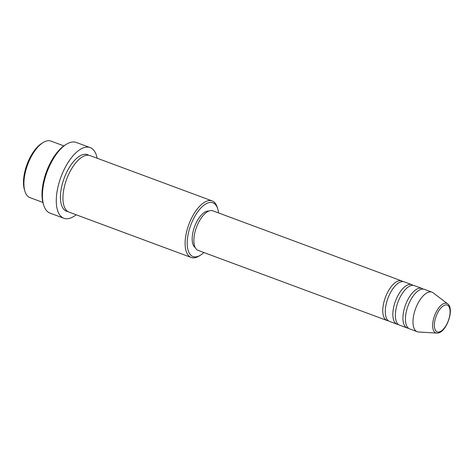 <?xml version="1.0" encoding="UTF-8"?>
<svg xmlns="http://www.w3.org/2000/svg" width="474" height="474" viewBox="0 0 474 474"><rect width="100%" height="100%" fill="white"/><g stroke="black" fill="none" stroke-linecap="round" stroke-linejoin="round"><path stroke-width="0.71" d="M388.36 320.774A21.105 9.581 -69.6 0 1 387.027 320.501A21.105 9.581 -69.6 0 1 384.438 300.22A21.105 9.581 -69.6 0 1 398.901 280.786A21.105 9.581 -69.6 0 1 401.715 280.928A21.105 9.581 -69.6 0 1 402.9 281.592M398.433 324.512A21.105 9.581 -69.6 0 1 397.105 324.24L389.545 321.437A21.105 9.581 -69.6 0 1 386.956 301.156A21.105 9.581 -69.6 0 1 401.419 281.722A21.105 9.581 -69.6 0 1 404.233 281.858L411.793 284.667A21.105 9.581 -69.6 0 1 412.978 285.33M397.105 324.24A21.105 9.581 -69.6 0 1 394.51 303.958A21.105 9.581 -69.6 0 1 408.973 284.524A21.105 9.581 -69.6 0 1 411.793 284.667M408.511 328.251A21.105 9.581 -69.6 0 1 407.178 327.978L399.623 325.176A21.105 9.581 -69.6 0 1 397.034 304.895A21.105 9.581 -69.6 0 1 411.491 285.461A21.105 9.581 -69.6 0 1 414.312 285.603L421.866 288.405A21.105 9.581 -69.6 0 1 423.051 289.069M407.178 327.978A21.105 9.581 -69.6 0 1 404.589 307.697A21.105 9.581 -69.6 0 1 419.052 288.263A21.105 9.581 -69.6 0 1 421.866 288.405M417.25 331.723L409.696 328.915A21.105 9.581 -69.6 0 1 407.107 308.633A21.105 9.581 -69.6 0 1 421.57 289.199A21.105 9.581 -69.6 0 1 424.384 289.341L431.938 292.144A21.105 9.581 -69.6 0 1 433.1 292.784L447.64 303.84A15.749 7.151 -69.6 0 0 444.671 303.259A15.749 7.151 -69.6 0 0 433.591 318.783A15.749 7.151 -69.6 0 0 436.779 333.098L418.548 331.99A21.105 9.581 -69.6 0 1 417.25 331.723A21.105 9.581 -69.6 0 1 414.661 311.436A21.105 9.581 -69.6 0 1 429.124 292.002A21.105 9.581 -69.6 0 1 431.938 292.144M63.877 145.891L50.979 141.104A30.152 13.687 110.4 0 0 46.956 140.902A30.152 13.687 110.4 0 0 42.974 142.621A30.152 13.687 110.4 0 0 24.921 191.271A30.152 13.687 110.4 0 0 29.998 197.64L42.891 202.428M218.532 212.939A28.647 13.005 110.4 0 0 217.738 208.868A28.647 13.005 110.4 0 0 209.093 202.623A28.647 13.005 110.4 0 0 188.445 232.864A28.647 13.005 110.4 0 0 196.805 256.712A28.647 13.005 110.4 0 0 200.585 255.083A28.647 13.005 110.4 0 0 203.844 252.518M200.585 255.083L199.198 255.954A30.152 13.687 -69.6 0 1 195.217 257.672A30.152 13.687 -69.6 0 1 191.194 257.471A30.152 13.687 -69.6 0 1 187.497 228.492A30.152 13.687 -69.6 0 1 208.157 200.733A30.152 13.687 -69.6 0 1 212.18 200.935A30.152 13.687 -69.6 0 1 217.252 207.304L217.738 208.868M90.125 147.592L76.273 142.449A37.689 17.111 110.4 0 0 71.242 142.2A37.689 17.111 110.4 0 0 66.265 144.345A37.689 17.111 110.4 0 0 43.697 205.159A37.689 17.111 110.4 0 0 50.043 213.122L63.895 218.265A37.689 17.111 -69.6 0 1 59.268 182.04A37.689 17.111 -69.6 0 1 85.095 147.343A37.689 17.111 -69.6 0 1 90.125 147.592A37.689 17.111 -69.6 0 1 97.129 158.233M191.194 257.471L69.038 212.133A30.152 13.687 -69.6 0 1 65.335 183.154A30.152 13.687 -69.6 0 1 85.995 155.395A30.152 13.687 -69.6 0 1 90.019 155.591L212.18 200.935M387.027 320.501L198.12 250.391A21.105 9.581 -69.6 0 1 195.531 230.109A21.105 9.581 -69.6 0 1 209.994 210.675A21.105 9.581 -69.6 0 1 212.808 210.817L401.715 280.928M195.223 247.57A19.6 8.899 -69.6 0 1 194.056 228.148A19.6 8.899 -69.6 0 1 207.15 211.161A19.6 8.899 -69.6 0 1 208.773 211.06M76.142 214.769A37.689 17.111 -69.6 0 1 68.926 218.514A37.689 17.111 -69.6 0 1 63.895 218.265M24.921 191.271L24.441 189.707A28.647 13.005 -69.6 0 1 41.594 143.492L42.974 142.621M43.697 205.159L43.217 203.595A36.184 16.424 -69.6 0 1 64.885 145.216L66.265 144.345M439.161 331.972A14.297 6.488 110.4 0 0 449.465 316.881A14.297 6.488 110.4 0 0 445.293 304.978A14.297 6.488 110.4 0 0 434.99 320.069A14.297 6.488 110.4 0 0 439.161 331.972M67.829 211.528A30.152 13.687 -69.6 0 1 62.414 183.628A30.152 13.687 -69.6 0 1 83.477 154.459A30.152 13.687 -69.6 0 1 88.709 155.265M436.779 333.098L438.225 332.979C446.828 331.581 454.667 308.509 447.64 303.84"/></g></svg>
